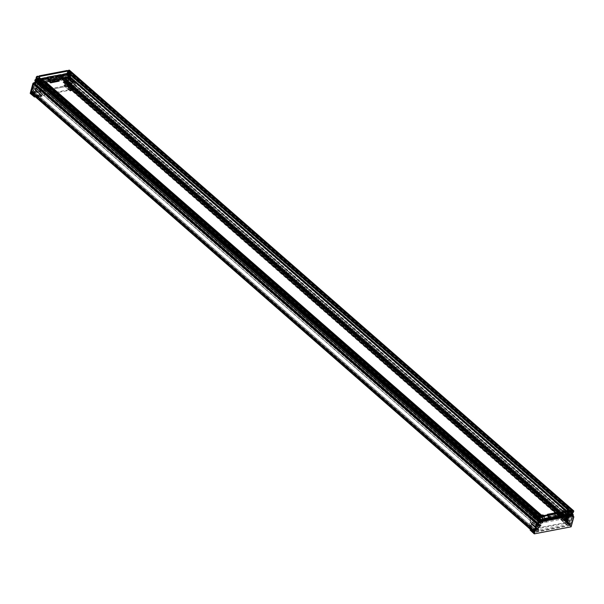 <?xml version="1.0" encoding="UTF-8"?>
<svg xmlns="http://www.w3.org/2000/svg" width="604" height="604" viewBox="0 0 604 604"><rect width="100%" height="100%" fill="white"/><g stroke="black" fill="none" stroke-linecap="round" stroke-linejoin="round"><path stroke-width="0.45" stroke-dasharray="3.02 2.27" d="M539.946 525.284L539.44 525.518A1.117 0.687 131.1 0 0 539.599 526.054A1.117 0.687 131.1 0 0 540.074 526.152L541.086 525.842L541.826 523.132L543.011 522.785L543.162 522.181L542.067 522.256L542.611 520.663L545.329 520.165L544.876 522.369L564.279 518.647L565.125 516.337L567.836 515.846L567.458 517.379L566.333 517.719L566.099 518.36L567.216 518.262L566.476 520.965L567.42 520.905A1.117 0.687 131.1 0 0 568.492 519.938L568.198 519.629L568.462 520.376L566.529 521.675L568.447 521.448L568.334 524.604L536.344 530.742L537.99 527.352L540.044 526.756L539.795 526.046L538.647 526.22L539.07 525.299L540.625 525.155L541.056 523.562L540.27 523.374L540.565 521.788L540.399 523.547L540.957 523.291L541.509 520.912L539.599 521.222A0.732 0.453 131.1 0 0 538.911 521.811A1.88 1.155 -48.9 0 1 537.417 523.253L538.541 522.445A1.865 1.148 131.1 0 0 538.904 521.848L36.149 82.514A0.747 0.461 131.1 0 1 36.527 82.053L39.049 81.48L37.863 85.821L37.335 86.153L539.727 525.087L539.387 523.034L538.617 523.502L538.7 524.446L534.631 531.943L569.474 525.276L569.353 518.564L569.995 517.477L569.368 517.318L567.745 519.689L65.428 80.74L67.059 78.369L67.693 78.543L67.044 79.622L67.316 86.145L69.535 77.863L69.249 77.335L571.271 516.171A1.865 1.148 131.1 0 1 571.21 515.65L68.448 76.315A0.747 0.461 131.1 0 0 68.297 75.953L65.821 76.346L64.636 80.679L65.738 80.611A1.117 0.687 -48.9 0 1 64.666 81.57L63.722 81.631L64.462 78.928L63.345 79.026L63.571 78.384L64.704 78.052L65.021 76.497L62.371 77.01L61.517 79.313L43.616 82.748L42.053 83.027L42.506 80.815L39.705 81.472L39.328 83.012L40.408 82.846L40.257 83.458L39.071 83.797L38.331 86.508L37.32 86.817A1.117 0.687 -48.9 0 1 36.844 86.719A1.117 0.687 -48.9 0 1 36.685 86.183L37.191 85.949M533.959 532.449L534.751 531.467L31.989 92.133L34.073 84.666L35.787 83.11A1.865 1.148 -48.9 0 0 36.149 82.514M572.131 510.161A1.117 0.687 131.1 0 0 571.897 510.32L570.606 511.339A0.747 0.461 131.1 0 0 570.289 511.716L571.761 511.309L570.946 514.51L564.642 515.718L563.894 517.651L545.873 521.109L546.159 519.266L539.855 520.474L37.101 81.14L37.939 78.075L39.441 77.773A0.747 0.461 -48.9 0 0 39.351 77.516M571.784 511.445L69.03 72.11L68.463 74.239L67.218 75.357L68.433 74.232L68.192 75.175L61.887 76.383L61.14 78.316L43.035 81.668L545.797 521.003M65.073 79.094L65.753 78.973L66.583 77.123L65.323 79.169L65.874 76.791L67.995 76.096A0.732 0.453 -48.9 0 1 68.411 76.474A1.88 1.155 131.1 0 0 68.675 77.274A1.88 1.155 131.1 0 0 69.241 77.471L572.116 517.175A0.732 0.453 131.1 0 0 571.814 516.654A1.88 1.155 -48.9 0 1 571.271 516.465A1.88 1.155 -48.9 0 1 570.991 515.657A0.732 0.453 131.1 0 0 570.576 515.272L568.455 515.975L567.903 518.345L569.217 516.503L568.809 517.9L567.828 518.428L561.841 512.932L562.996 510.893L564.181 510.75A2.733 1.684 131.1 0 0 564.574 511.754A2.733 1.684 131.1 0 0 565.231 512.033L564.227 515.997L563.585 516.277L563.668 518.874L565.933 511.837A0.649 0.4 131.1 0 0 565.669 511.384A1.971 1.208 -48.9 0 1 565.095 511.188A1.971 1.208 -48.9 0 1 564.8 510.342A0.649 0.4 131.1 0 0 564.43 510.002L562.407 510.614L561.811 512.773M74.458 81.85A1.971 1.208 131.1 0 0 74.737 82.695A1.971 1.208 131.1 0 0 75.326 82.899A0.649 0.4 -48.9 0 1 75.591 83.352L73.326 90.389L73.243 87.791L73.884 87.512L74.888 83.548A2.733 1.684 -48.9 0 1 74.247 83.284A2.733 1.684 -48.9 0 1 73.839 82.265L72.654 82.408L71.506 84.447L72.065 82.121L74.088 81.517A0.649 0.4 -48.9 0 1 74.458 81.85L68.448 76.353A1.729 1.065 -48.9 0 0 68.509 76.836A1.865 1.148 -48.9 0 1 68.448 76.315M37.101 81.14L43.405 79.932L43.035 81.668M69.03 72.11L67.535 72.382M31.989 92.133L31.204 93.114M31.204 93.159L67.92 86.115L32.382 93.008L36.95 84.107L37.607 85.927L36.338 87.278L37.478 87.097L37.735 87.806L35.674 88.41L34.035 91.793L66.025 85.655L66.138 82.506L64.213 82.725L66.146 81.427L65.662 80.483M33.847 91.461L35.961 90.947L42.008 96.33L40.204 96.768L41.736 93.771L42.31 93.597L41.193 95.84L42.099 95.847L42.008 96.33M34.79 96.293L71.415 89.264L71.227 89.943L35.394 96.821M71.415 89.264L67.92 86.115M40.204 96.768L33.741 91.378L35.402 88.26L36.308 88.29L35.183 90.525L36.323 88.229L42.31 93.726M33.915 88.38L34.987 84.741L33.847 88.607L39.879 94.043L40.37 93.945L34.315 88.305L32.397 91.785L34.201 84.771A0.732 0.453 -48.9 0 1 34.836 84.077A1.88 1.155 131.1 0 0 36.331 82.635A0.732 0.453 -48.9 0 1 37.018 82.038L38.928 81.736L38.377 84.115L37.818 84.364L37.924 82.589L37.524 83.918L37.614 84.371L38.301 84.235M32.14 91.702L32.903 91.483L34.443 88.592L40.438 94.088L38.573 97.063L40.392 90.109A0.649 0.4 -48.9 0 1 40.951 89.498A1.971 1.208 131.1 0 0 42.514 87.98A0.649 0.4 -48.9 0 1 43.118 87.459L45.021 87.316L44.039 89.717L44.258 87.882L42.967 88.192A2.733 1.684 -48.9 0 1 41.057 90.041L39.879 94.043M40.936 90.177L34.896 84.779A2.975 1.827 131.1 0 0 36.889 82.846L38.067 82.71L44.281 87.973M72.503 82.552L66.432 77.267L67.437 76.987A2.975 1.827 131.1 0 0 68.539 78.324L67.55 81.925M73.884 87.512L67.724 82.106L68.743 78.377L74.888 83.548L68.69 78.271A2.824 1.736 -48.9 0 1 68.071 78.007A2.824 1.736 -48.9 0 1 67.648 77.002L73.839 82.265L67.557 76.934L66.583 77.123L72.654 82.408M75.326 82.899L69.241 77.471A0.732 0.453 -48.9 0 1 69.535 77.992L67.686 84.771L67.089 84.975L66.84 82.37L66.878 84.96L67.603 84.892M73.243 87.791L67.052 82.386L73.394 87.61M44.862 82.333L40.732 83.11L39.736 81.97L40.121 80.574L42.121 80.574L42.001 81.132A0.793 0.491 131.1 0 0 42.431 81.691L43.82 81.419M71.393 90.041L71.363 88.154L71.959 87.912L72.027 90.532L70.223 91.008L71.393 90.041L65.043 84.824L65.172 82.748L64.99 84.62L63.79 85.609L65.821 85.428L63.949 85.813M71.363 88.154L65.172 82.748L65.798 82.265L65.27 82.363L71.514 87.973M71.899 87.897L65.912 82.476L65.979 85.247L65.798 82.265M72.027 90.532L65.821 85.428L71.868 90.721M42.25 93.59L36.195 87.942L35.666 88.041M68.916 72.51L71.008 74.602L70.827 75.258L71.015 74.579L68.879 72.669L68.463 74.239L70.6 76.096M69.498 70.238A1.117 0.687 -48.9 0 1 69.619 70.917L68.818 72.435A0.747 0.461 131.1 0 0 68.531 72.91L36.255 79.23M68.494 73.046L68.818 73.643L36.572 79.834M572.909 510.154A1.11 0.679 -48.9 0 1 573.037 510.833L572.237 512.343A0.755 0.468 131.1 0 0 571.943 512.826L571.86 513.143A0.755 0.468 131.1 0 0 571.905 513.559L69.158 74.216A0.755 0.468 -48.9 0 1 69.105 73.809A0.747 0.461 131.1 0 0 69.158 74.216L69.082 75.9A1.117 0.687 131.1 0 0 69.211 76.572A1.117 0.687 131.1 0 0 69.686 76.678L69.973 76.617A0.747 0.461 -48.9 0 1 70.381 77.138L67.95 85.987L70.374 77.146A0.74 0.453 131.1 0 0 69.973 76.633L69.686 76.685A1.133 0.695 -48.9 0 1 69.196 76.587A1.133 0.695 -48.9 0 1 69.075 75.908L69.377 74.519L67.958 73.167L69.188 74.496L35.81 80.898M69.4 74.715L68.161 73.831L68.962 74.949L68.418 75.319A1.117 0.687 131.1 0 0 68.539 75.998A1.117 0.687 131.1 0 0 69.022 76.096L69.309 76.044A0.747 0.461 -48.9 0 1 69.717 76.565L67.044 86.304L30.2 93.378M35.772 80.936L69.188 74.496M36.542 80.03L68.818 73.643L67.988 73.182L36.278 79.275M36.263 79.252L67.988 73.182M35.621 81.434L68.471 75.13M38.294 76.791A1.487 0.914 131.1 0 0 38.014 76.806L37.909 76.821A1.11 0.679 131.1 0 0 36.904 77.901L36.912 79.26A0.755 0.468 -48.9 0 1 36.965 79.675L36.874 79.992A0.755 0.468 -48.9 0 1 36.58 80.475L35.696 82.31A1.133 0.695 -48.9 0 1 34.564 83.427L34.277 83.48A0.74 0.453 131.1 0 0 33.537 84.213L31.121 93.054M70.162 70.819A1.117 0.687 -48.9 0 1 70.29 71.499L69.483 73.016A0.747 0.461 131.1 0 0 69.196 73.492L69.188 73.492A0.755 0.468 -48.9 0 1 69.483 73.008L70.283 71.499A1.11 0.679 131.1 0 0 70.155 70.827A1.11 0.679 131.1 0 0 69.77 70.713L69.679 70.736A1.487 0.914 131.1 0 0 69.377 70.827M41.102 80.747L40.528 82.854M67.286 70.472L67.074 71.385L67.769 70.91M71.227 89.943L67.044 86.304M541.056 523.562L541.811 520.814L39.049 81.48M537.507 523.253L536.813 523.985L534.751 531.467M562.407 510.614L568.455 515.975L567.873 518.209L568.583 515.68L65.821 76.346M568.424 519.817L567.435 520.24L567.828 518.428M68.343 75.991L571.097 515.325A0.747 0.461 -48.9 0 0 571.052 515.288L568.583 515.68M572.267 517.228L570.04 525.404L570.712 525.321L573.136 516.473A0.747 0.461 131.1 0 0 573.113 516.088M541.048 516.126A1.117 0.687 131.1 0 1 541.222 516.209L542.067 516.82A0.747 0.461 131.1 0 1 542.196 517.107L540.693 517.409L540.119 519.515L540.829 520.286L540.127 519.531L539.855 520.474M538.904 521.848A0.747 0.461 -48.9 0 1 539.289 521.388L36.859 81.91M535.212 515.612L533.46 515.952A0.649 0.4 131.1 0 0 532.856 516.473A1.971 1.208 -48.9 0 1 531.293 517.983A0.649 0.4 131.1 0 0 530.735 518.594L528.915 525.548L530.78 522.573L530.221 522.528L531.399 518.526A2.733 1.684 131.1 0 0 533.309 516.677L534.6 516.367L534.381 518.202L535.333 515.635L541.811 520.814M571.203 510.825L570.486 511.309L570.697 510.403M530.138 530.131L566.892 523.079L567.073 522.4L566.28 522.43L569.98 525.556L570.674 525.45L573.128 516.48L573.8 517.062M569.874 525.48L533.845 532.517M561.584 518.715L567.624 524L566.869 524.144L566.544 524.944L568.772 524.514L568.492 521.66L567.752 521.931L567.624 524L567.752 521.931L561.705 516.639L561.735 518.526L560.557 519.493L562.369 519.017L562.324 516.45L561.705 516.639M566.28 522.43L530.455 529.429M568.523 524.68L562.369 519.017M563.736 516.095L569.783 521.388L570.304 521.26L569.632 521.569L569.67 524.159L570.267 523.955L572.116 517.175L565.933 511.837M570.357 524.227L569.64 524.295L569.632 521.569L563.585 516.277M569.64 524.295L569.655 521.622L570.335 521.312L571.308 517.469L565.269 512.049M565.095 511.188L571.271 516.171A1.729 1.065 131.1 0 1 571.203 515.688L564.8 510.342M570.304 521.26L571.293 517.658A2.975 1.827 -48.9 0 1 570.191 516.314L569.013 516.45L562.845 511.044M562.996 510.893L569.164 516.299L570.138 516.118L564.091 510.682L570.229 516.178A2.824 1.736 131.1 0 0 570.629 517.167A2.824 1.736 131.1 0 0 571.271 517.454L565.231 512.033L571.324 517.553L570.297 521.282L564.227 515.997M534.623 516.458L540.648 521.894L539.644 522.181A2.975 1.827 -48.9 0 1 537.651 524.113L536.669 527.715M531.399 518.526L537.568 523.917A2.824 1.736 131.1 0 0 539.463 522.082L533.309 516.677M531.293 517.983L537.417 523.253A0.732 0.453 131.1 0 0 536.782 523.955L534.933 530.735L535.469 530.72L537.198 527.919L535.657 530.81L534.895 531.037M530.78 522.573L537.009 527.7L530.712 522.43M541.456 520.875L539.606 521.237M537.99 517.568L538.579 515.431L538.209 517.802L558.315 513.347L558.368 513.936L567.36 512.207L568.915 511.452L569.262 509.972L568.062 509.768M531.535 524.325L532.653 522.082L532.079 522.256L530.546 525.254L532.199 524.967L532.441 524.332L531.535 524.453L537.771 529.708L539.078 527.564L537.953 529.67L538.708 529.527L538.723 530.282L536.616 530.712L538.421 530.576M532.66 522.218L538.889 527.337L538.3 527.428L538.949 527.277L532.592 522.075M532.215 522.143L538.3 527.428L536.541 530.629L538.421 527.375M530.546 525.125L536.616 530.712L530.614 525.269M548.054 517.462L556.465 515.967L556.82 514.933L548.424 516.518L548.054 517.462L550.561 519.848L551.097 518.693L559.485 517.077L559.115 518.443L550.561 519.848M561.856 516.458L567.903 521.743L568.726 521.728L568.772 524.514M541.252 516.103L539.863 516.375A0.793 0.491 -48.9 0 1 539.432 515.824L539.561 515.257L538.579 515.431M572.116 513.453L539.855 519.644L572.577 513.536M539.38 520.55L572.373 514.057L573.226 514.751M572.924 514.834L572.388 514.215M572.547 515.612L572.267 514.797L573.219 515.454M69.143 74.307L572.139 513.845L571.829 515.235A1.133 0.695 131.1 0 0 571.958 515.922A1.133 0.695 131.1 0 0 572.441 516.02L572.449 516.005A1.117 0.687 -48.9 0 1 571.965 515.907A1.117 0.687 -48.9 0 1 571.837 515.235L571.913 513.551L572.373 514.057L539.161 520.429M570.674 525.45L567.073 522.4M568.364 509.716L567.79 511.815M566.612 511.18A0.793 0.491 -48.9 0 1 566.348 511.294L559.093 512.683L559.093 512.147L561.69 514.412L550.101 516.526L549.7 517.198L542.445 518.587A0.755 0.468 -48.9 0 1 542.037 518.066L542.098 517.462L540.656 517.741L540.142 519.274L538.036 517.409M571.135 526.801L566.892 523.079M547.254 514.902L542.49 515.869M530.221 522.528L536.428 527.783L537.447 524.053L531.278 518.662M573.12 514.593L571.905 513.559A0.747 0.461 -48.9 0 1 571.867 513.143L571.95 512.826A0.747 0.461 -48.9 0 1 572.245 512.351L573.045 510.833A1.117 0.687 131.1 0 0 572.977 510.214M568.07 519.885L65.308 80.551M539.591 525.352L36.836 86.017M554.54 514.487A1.865 0.914 15.3 0 0 556.45 515.212A1.865 0.914 15.3 0 0 557.779 514.706A1.865 0.914 15.3 0 0 556.216 513.332A1.865 0.914 15.3 0 0 554.178 513.717A1.865 0.914 15.3 0 0 554.54 514.487M556.465 512.592A1.865 0.914 -164.7 0 1 557.983 513.951A1.865 0.914 -164.7 0 1 556.654 514.457A1.865 0.914 -164.7 0 1 554.744 513.732A1.865 0.914 -164.7 0 1 554.381 512.992L554.178 513.717M542.188 515.748A1.865 0.914 15.3 0 0 540.935 516.261A1.865 0.914 15.3 0 0 541.297 517.032A1.865 0.914 15.3 0 0 543.207 517.756A1.865 0.914 15.3 0 0 544.536 517.25A1.865 0.914 15.3 0 0 542.596 515.793M544.083 515.506A1.865 0.914 -164.7 0 1 544.748 516.495A1.865 0.914 -164.7 0 1 543.411 517.001A1.865 0.914 -164.7 0 1 541.501 516.277A1.865 0.914 -164.7 0 1 541.146 515.506A1.865 0.914 -164.7 0 1 541.486 515.144M567.216 518.262L64.462 78.928M562.777 518.934L60.023 79.6M562.883 518.557L60.128 79.222M570.946 514.51L566.884 510.961M70.336 77.048L68.192 75.175M571.331 511.512L68.577 72.178M570.289 511.716L569.134 510.697M541.826 523.132L39.071 83.797M546.371 522.082L43.616 82.748M546.477 521.705L43.715 82.37M541.154 517.303L38.399 77.976M542.196 517.107L39.441 77.773M38.716 81.555L44.87 87.127M36.957 81.887L43.118 87.459M36.527 82.053A0.883 0.544 131.1 0 0 36.134 82.552L42.514 87.98M34.768 83.933L40.951 89.498M34.058 84.719L40.392 90.109M32.201 91.498L38.535 96.889M32.903 91.483L38.95 96.874M41.019 78.973L39.811 79.207L39.464 78.082L37.825 78.482M38.022 78.354L39.577 78.294L39.456 78.882A0.755 0.468 131.1 0 0 39.864 79.411L41.215 79.147M37.795 78.641L40.287 80.528M37.41 80.03L37.939 78.694L40.121 80.574M67.218 75.357L47.459 78.55L47.059 79.23L38.067 80.951L37.561 80.09L39.736 81.97M68.501 74.066L70.623 76.013M68.025 72.812L68.879 72.669L71 74.617M68.448 76.353A0.883 0.544 131.1 0 0 68.297 75.953M47.807 80.513L56.361 79.109L56.731 77.742L48.343 79.358L47.807 80.513L48.395 79.554L56.731 77.742M68.773 72.457L67.829 72.639M36.134 82.552A1.729 1.065 -48.9 0 1 35.787 83.11M42.114 95.938L36.081 90.502L35.938 91.045L35.953 90.192L35.183 90.396L41.193 95.84M35.53 96.028L31.952 92.895M31.838 92.978L35.41 96.111M31.718 93.061L35.296 96.195M70.751 89.392L67.255 86.236M70.645 89.317L67.15 86.168L70.668 89.347M67.089 86.153L70.585 89.301M41.857 96.481L35.787 91.196M34.035 91.529L40.272 96.783M40.204 96.64L33.967 91.385L35.583 88.358L41.872 93.658M37.524 83.918L43.918 89.286M43.918 89.347L37.516 84.039M37.614 84.371L44.001 89.664M38.362 84.031L44.432 89.475M44.039 89.717L37.863 84.439L38.943 81.895L45.021 87.316M42.967 88.192L36.882 82.907A2.824 1.736 -48.9 0 1 34.987 84.741L41.057 90.041M44.198 87.867L37.984 82.612L37.01 82.801L43.103 88.078M72.148 83.873L66.115 78.429M66.055 78.565L72.11 83.933M71.831 84.326L65.753 78.973M71.468 84.281L65.134 78.89M72.065 82.121L65.73 76.731M72.337 81.857L66.176 76.285M74.088 81.517L67.935 75.945M75.591 83.352L69.52 77.908M73.733 90.132L67.671 84.688M73.28 90.29L66.878 84.96M67.399 75.258L69.989 77.486M59.116 75.206L59.094 75.719L59.622 75.613M61.57 77.976L58.981 75.545L61.548 77.893L59.011 75.606L61.653 77.486M39.811 79.207L42.431 81.691M39.479 78.784L42.001 81.132M39.622 78.278L42.137 80.634M39.464 78.082L42.084 80.566M37.931 80.913L37.569 80.166L39.766 82.046M40.77 83.118L38.127 80.883L47.18 79.177L49.762 81.397M38.067 80.951L40.725 83.103M47.059 79.23L47.399 78.603L49.868 81.291M47.346 78.943L38.12 80.883L40.732 83.11M58.173 76.497L47.52 78.482L49.966 80.913M58.18 76.504L47.588 78.505L50.17 80.717M60.959 78.686L58.361 76.466L60.876 78.663M58.075 76.882L58.384 76.557L60.83 78.671M58.233 77.085L60.392 78.762M69.928 77.523L67.346 75.311L58.354 77.033L60.37 78.762M65.964 82.393L71.982 87.965M70.283 91.023L64.009 85.753L63.941 85.058M70.313 90.525L64.288 84.968L65.043 84.824L71.234 90.23M64.235 84.764L70.457 90.374M63.79 85.609L70.2 90.917M58.158 79.184L56.852 77.961L56.655 78.814M56.889 77.954L59.403 80.34M48.343 79.358L49.966 80.936M49.905 81.155L48.041 79.653M59.184 81.132L56.633 78.913L48.01 80.566L49.128 81.517M56.361 79.109L59.033 81.283M49.098 81.525L47.973 80.717M41.253 95.983L35.251 90.54L36.112 90.404M42.031 95.832L35.953 90.192M41.736 93.771L35.402 88.26M69.181 74.36L35.893 80.747M69.128 74.519L35.795 80.913M68.214 73.847L35.477 80.128M68.962 74.949L35.576 81.359M34.738 80.506L68.146 74.096M68.146 73.394L35.138 79.728M69.105 74.269L35.915 80.642M35.568 81.623L68.947 75.221L35.583 81.615M572.615 513.408L68.531 72.91M572.252 513.483L68.72 73.469M572.516 515.763L69.309 76.044M572.464 516.043L69.022 76.096M572.501 515.816L68.418 75.319M572.909 512.932L68.818 72.435M573.324 512.517L69.241 72.019M70.041 72.367L69.385 71.778M573.709 511.414L69.619 70.917M67.731 71.838L67.195 71.37M67.716 71.891L67.059 71.31M70.374 77.146L69.717 76.565M540.625 525.155L37.863 85.821M537.439 523.283L34.7 83.964M567.39 520.014L64.636 80.679M570.772 515.25L68.025 75.923M570.267 524.574L67.512 85.24M568.923 515.605L562.679 510.342M570.674 515.265L564.43 510.002M571.052 515.288A0.883 0.544 -48.9 0 1 571.203 515.688M565.857 511.445L571.867 516.677L565.669 511.384M570.41 524.008L564.076 518.617M563.668 518.874L569.7 524.212L563.623 518.776M540.588 517.817L542.218 517.417L542.566 518.542L549.821 517.145L550.221 516.473L569.051 513.46L570.085 512.064L571.671 511.845M571.527 511.792L569.965 512.116L569.685 512.758A0.755 0.468 -48.9 0 1 568.93 513.506L561.675 514.895L561.894 514.465M571.626 511.996L569.179 509.927M571.241 513.385L571.475 511.935L569.3 510.055M540.829 520.286L560.927 515.831L560.988 516.42L569.98 514.691L571.188 513.566L568.915 511.452M540.535 517.96L538.413 516.012M540.784 517.688L538.458 515.854M532.856 516.473L538.896 521.886A0.883 0.544 -48.9 0 1 539.289 521.388M538.541 522.445A1.729 1.065 131.1 0 0 538.896 521.886M566.997 524.098L567.783 523.819L561.735 518.526M569.957 525.525L566.356 522.475M570.04 525.571L566.439 522.52M530.984 529.323L534.502 532.388M534.623 532.305L531.105 529.24M534.736 532.222L531.218 529.157M560.625 519.508L566.658 524.944L560.542 519.41M566.544 524.944L566.726 524.295L560.655 519.01M568.402 524.612L562.211 519.206M568.877 517.764L562.49 512.358M562.452 512.426L568.809 517.9M568.515 518.3L562.173 512.811M533.445 516.563L539.591 521.977L540.565 521.788L534.54 516.352M534.261 517.771L540.278 523.253M534.261 517.832L540.301 523.215L540.678 521.954L534.6 516.367M534.351 518.149L540.421 523.585L534.381 518.202M534.774 517.96L541.101 523.351M535.363 515.801L541.697 521.192M533.46 515.952L539.704 521.214M530.735 518.594L536.797 524.038M528.878 525.374L534.94 530.818L536.813 524.015L539.659 521.237L541.509 520.912L535.333 515.635M529.293 525.359L535.657 530.81M540.686 520.248L538.164 517.787L540.716 520.074L540.157 519.357L540.55 517.938L542.158 517.485L539.515 515.25M542.218 517.417L539.561 515.257M542.377 517.613L539.568 515.318M542.241 518.119L539.432 515.824M542.566 518.542L539.863 516.375M549.934 516.76L549.7 517.198L547.118 514.978M539.523 516.307L542.505 518.61L549.761 517.213L547.413 514.865M550.221 516.473L547.851 514.782M561.743 514.268L550.161 516.541L548.032 514.751M561.675 514.329L559.553 512.539L561.675 514.329M559.093 512.683L561.796 514.85L558.987 512.547M569.051 513.46L566.348 511.294M569.663 512.856L567.684 510.976M569.798 512.351L568.258 510.871M570.085 512.064L568.462 510.825M570.153 514.593L571.044 513.415L568.855 511.505M569.98 514.691L567.42 512.177M560.988 516.42L569.927 514.487L567.36 512.207M560.829 516.216L558.368 513.936M560.935 515.839L558.315 513.868M560.927 515.831L558.421 513.491M550.108 518.277L550.168 517.688L560.874 515.627L558.315 513.347M547.405 515.605L550.168 517.688L547.601 515.408M549.814 518.557L547.299 515.982M538.209 517.802L540.769 520.082L549.761 518.36L547.201 516.08M538.156 527.594L532.079 522.256M532.199 524.967L538.368 530.372L538.866 529.731M532.456 524.423L538.647 529.587L537.832 529.723L531.596 524.468M538.708 529.527L532.373 524.317M538.723 530.282L532.351 524.816M548.424 516.518L550.976 518.738L550.674 519.848L559.062 518.24L559.432 517.145L551.097 518.693M550.803 518.987L548.273 516.662M559.485 517.077L556.752 514.918M556.835 515.023L559.651 517.288M550.727 520.052L548.138 517.568M559.417 518.149L556.616 515.816M556.465 515.967L559.115 518.443M560.799 518.866L566.748 524.355L567.805 523.872L567.775 521.984L568.492 521.667L562.241 516.382M566.695 524.393L566.605 524.906L560.557 519.493M568.553 521.592L562.301 516.397M562.324 516.45L568.726 521.728M538.021 517.447L540.15 519.349M539.221 520.444L572.381 514.079M539.5 520.625L572.411 514.314M538.942 521.222L572.328 514.812M539.198 520.429L572.388 514.064M539.153 521.373L572.23 515.031M572.796 511.701L573.468 512.275M570.614 511.286L571.158 511.762M570.47 511.226L571.142 511.807M536.813 523.985L34.073 84.666M32.042 92.042L534.804 531.377M567.805 519.704L65.489 80.755M568.372 519.591L66.055 80.649M539.198 525.193L36.889 86.244M539.765 525.08L37.456 86.138M569.798 524.476L67.482 85.534M67.512 85.632L569.814 524.566M569.806 524.438L67.497 85.496M569.708 524.982L67.391 86.032M569.632 525.095L67.316 86.145L570.055 525.495M569.391 524.317L67.082 85.368M569.481 524.385L67.165 85.436M569.353 518.564L67.044 79.622M569.617 525.133L67.308 86.183M569.474 525.276L67.157 86.334M568.334 524.604L66.025 85.655M568.492 524.423L66.176 85.474M569.731 524.332L67.414 85.391M568.47 521.501L66.153 82.559M568.387 521.433L66.07 82.491M67.678 78.535L569.995 517.477L67.693 78.543M569.987 517.643L67.678 78.694M569.391 518.466L67.082 79.517M566.612 521.781L64.296 82.831M566.529 521.675L64.213 82.725M566.65 521.244L64.334 82.295M566.733 521.124L64.424 82.174M567.216 520.784L64.907 81.834M567.284 520.754L64.968 81.804M568.304 520.557L65.995 81.608M568.462 520.376L66.146 81.427M568.455 519.659L66.146 80.717M567.76 519.531L65.443 80.581M569.368 517.318L67.059 78.369M569.542 517.235L67.225 78.294M32.405 92.359L534.721 531.309M534.797 531.195L32.48 92.253M32.488 92.208L534.804 531.158M32.314 92.865L534.623 531.807M534.608 531.716L32.299 92.774M32.888 92.012L535.204 530.961M535.34 530.848L33.024 91.906M538.7 524.446L36.391 85.504M32.382 93.008L534.699 531.95M534.615 531.852L32.299 92.903M33.967 91.657L536.284 530.599M536.344 530.742L34.035 91.793M534.955 531.007L32.639 92.065M35.81 88.297L538.119 527.247M537.99 527.352L35.674 88.41M36.3 84.552L538.617 523.502M538.526 523.683L36.217 84.734M538.715 524.355L36.406 85.406M539.893 526.907L37.584 87.957M540.044 526.756L37.735 87.806M540.165 526.326L37.848 87.376M540.135 526.227L37.825 87.278L540.15 526.235M539.795 526.046L37.478 87.097M539.742 526.039L37.425 87.097M538.715 526.235L36.399 87.293M538.647 526.099L36.338 87.15M539.07 525.299L36.753 86.357M539.916 524.876L37.607 85.927M539.402 523.064L37.093 84.122M539.259 523.049L36.95 84.107M570.274 524.649L67.512 85.315M570.138 525.148L67.376 85.813M570.085 525.238L67.331 85.904M570.04 525.404L67.278 86.07M570.116 525.51L67.361 86.176M570.576 525.42L67.822 86.085M570.727 525.276L67.973 85.942M573.136 516.473L70.381 77.138M567.934 519.999L65.179 80.664M568.492 519.938L65.738 80.611M566.182 518.459L63.428 79.124M566.099 518.36L63.345 79.026M566.476 520.965L63.722 81.631M566.56 521.071L63.805 81.736M567.42 520.905L64.666 81.57M563.894 517.651L557.809 512.335M61.978 79.049L61.14 78.316M564.045 517.5L558.073 512.283M62.242 78.996L61.291 78.165M564.491 515.869L560.482 512.358M64.137 78.633L61.736 76.534M564.642 515.718L560.739 512.313M64.401 78.58L61.887 76.383M565.125 516.337L62.371 77.01M564.974 516.488L62.22 77.153M567.775 515.831L65.021 76.497M567.858 515.937L65.096 76.602M567.458 517.379L64.704 78.052M567.307 517.53L64.552 78.195M566.333 517.719L63.571 78.384M564.423 518.504L61.668 79.169M564.279 518.647L61.517 79.313M566.258 517.794L63.503 78.46M571.558 511.339L68.796 72.004M570.606 511.339L569.738 510.584M572.803 511.694L70.049 72.359M572.162 514.049L69.407 74.715M31.853 92.631L534.615 531.965M534.615 532.041L31.861 92.706M31.816 92.88L534.57 532.215M534.419 532.358L31.665 93.024M540.036 525.352L37.274 86.017M36.685 86.183L539.44 525.518M40.257 83.458L543.011 522.785M542.868 522.936L40.106 83.601M540.942 525.986L38.18 86.651M38.331 86.508L541.086 525.842M540.074 526.152L37.32 86.817M545.873 521.109L43.118 81.774M43.405 79.932L45.919 82.129M542.309 515.907L546.159 519.266M546.242 519.372L43.488 80.038M42.59 80.921L545.344 520.255M545.261 520.15L42.506 80.815M39.856 81.329L542.611 520.663M542.467 520.807L39.705 81.472M39.313 82.922L542.067 522.256M542.15 522.362L39.396 83.027M40.37 82.839L543.132 522.173M42.114 83.035L544.876 522.369M544.793 522.271L42.038 82.937M543.17 522.226L40.415 82.891M540.693 517.409L37.939 78.075M541.01 517.198L38.256 77.871M38.573 97.063L32.397 91.785L34.42 88.509L40.438 93.96M60.34 78.769L58.278 77.018L67.286 75.289L68.418 74.209L68.879 72.669M74.737 82.695L68.675 77.274L68.388 76.414L74.368 81.578M67.187 86.229L70.683 89.377M42.099 95.847L36.059 90.396L35.885 91.023M38.943 81.895L44.99 87.15M44.258 87.882L37.924 82.589L36.844 82.854L34.843 84.817L33.832 88.509M74.926 83.563L68.071 78.007L74.247 83.284M73.816 82.212L67.625 76.95L66.41 77.206L65.323 79.169L71.506 84.447M73.326 90.389L67.142 85.111L69.46 77.554L75.515 82.967M42.084 81.615L39.426 78.822L39.57 78.286L42.121 80.574M65.76 85.413L65.904 82.469L71.959 87.912M65.76 85.406L64.001 85.745L70.223 91.008M58.195 79.177L56.844 77.954L56.421 79.041L48.033 80.649L49.06 81.532M42.31 93.597L36.3 88.146L35.153 90.343L41.193 95.968M68.833 73.862L36.474 80.075M68.154 73.831L35.462 80.105M68.539 75.998L69.196 76.587M67.074 71.385L67.731 71.974M70.29 76.7L69.634 76.112M69.452 77.403L572.199 516.73M568.485 516.035L570.886 515.34L564.71 510.063M569.262 509.972L571.475 511.86L570.025 512.139L568.991 513.528L561.735 514.918L559.01 512.668M569.942 525.495L566.341 522.445M569.98 525.556L566.378 522.505M561.841 512.932L567.888 518.194M564.574 511.754L570.629 517.167L570.206 516.133L564.159 510.697M536.518 527.798L537.024 527.707L530.773 522.445M528.915 525.548L534.955 530.795M558.33 513.928L560.882 516.216L560.988 515.801L558.398 513.37M532.653 522.082L538.904 527.345L538.202 527.586L536.556 530.705L530.546 525.254M531.535 524.453L537.892 529.738L538.662 529.595L532.441 524.332M556.82 514.933L559.44 517.145L551.037 518.76L550.614 519.848L548.07 517.553M538.889 521.207L572.267 514.797M572.63 516.495L571.958 515.922M571.158 511.882L570.486 511.309M67.104 85.421L569.413 524.37M67.482 85.406L569.791 524.347M66.138 82.506L568.447 521.448M64.235 82.816L566.544 521.765M66.123 80.657L568.432 519.606M65.428 80.74L567.745 519.689M534.631 531.943L32.322 92.993M536.284 530.727L33.967 91.785M538.647 526.22L36.338 87.278M539.387 523.034L37.071 84.092M557.983 513.951L557.779 514.706M541.146 515.506L540.935 516.261M544.748 516.495L544.536 517.25M65.73 80.498L568.485 519.833M63.36 79.116L566.122 518.451M566.499 521.056L63.737 81.721M65.081 76.512L567.836 515.846M68.999 71.974L571.761 511.309M69.211 76.572L571.965 515.907M70.298 76.685L572.577 515.605M68.72 77.138L571.475 516.465M64.681 80.906L567.435 520.24M540.014 525.299L37.252 85.964M545.812 521.093L43.058 81.759M546.227 519.281L542.354 515.891M45.957 82.121L43.465 79.947M545.329 520.165L42.567 80.83M542.09 522.347L39.328 83.012M544.808 522.362L42.053 83.027M543.162 522.181L40.408 82.846M540.089 525.488L37.335 86.153M539.599 526.054L36.844 86.719"/><path stroke-width="0.91" d="M530.455 529.429L533.845 532.517L536.292 523.547L533.876 532.388L31.144 93.099L33.53 84.213A0.747 0.461 -48.9 0 1 34.277 83.473L34.571 83.412A1.117 0.687 131.1 0 0 35.689 82.303L36.58 80.468A0.747 0.461 131.1 0 0 36.867 79.992L36.957 79.683A0.747 0.461 131.1 0 0 36.904 79.267L36.897 77.901A1.117 0.687 -48.9 0 1 38.294 76.791A1.117 0.687 -48.9 0 1 38.467 76.874L39.313 77.486A0.747 0.461 -48.9 0 1 39.351 77.516L541.645 516.45L39.313 77.486M569.134 510.697L67.535 72.382A0.747 0.461 -48.9 0 1 67.844 72.004L69.143 70.985A1.117 0.687 -48.9 0 1 69.377 70.827A1.117 0.687 -48.9 0 1 70.162 70.819L572.917 510.154A1.117 0.687 131.1 0 0 572.131 510.161A1.487 0.914 131.1 0 0 571.716 510.418L571.203 510.825M38.294 76.791A1.487 0.914 -48.9 0 1 38.603 76.912L39.328 77.433L39.743 76.474L67.942 71.068L67.859 71.951L68.962 71.083A1.487 0.914 -48.9 0 1 69.377 70.827M35.394 96.821L34.473 96.995L34.79 96.293M70.306 77.176L70.827 75.258L69.928 77.523L50.17 80.717L49.762 81.397L44.862 82.333M59.184 81.132L50.638 82.869L50.985 81.834L59.32 80.234L59.184 81.132M43.82 81.419L61.6 77.41L61.661 77.999L68.909 76.602A0.793 0.491 131.1 0 0 69.709 75.817L70.63 75.085M36.572 79.834L36.285 79.101A0.747 0.461 -48.9 0 0 36.24 78.686L36.232 77.32A1.117 0.687 131.1 0 1 37.252 76.24L37.909 76.821M35.621 81.434L35.077 81.54L35.576 81.359L34.753 80.241L35.772 80.936L35.357 79.426L36.542 80.03M35.772 80.936L538.768 520.459L539.334 519.81A0.755 0.468 131.1 0 0 539.629 519.327L539.719 519.01A0.755 0.468 131.1 0 0 539.666 518.594L539.659 517.235A1.11 0.679 -48.9 0 1 540.671 516.163L541.343 516.737A1.117 0.687 131.1 0 0 540.316 517.817L540.331 519.183A0.747 0.461 -48.9 0 1 540.376 519.599L572.615 513.408A0.747 0.461 131.1 0 1 572.909 512.932L573.709 511.414A1.117 0.687 -48.9 0 0 573.581 510.727A1.117 0.687 -48.9 0 0 573.196 510.622L572.532 510.048A1.11 0.679 -48.9 0 1 572.909 510.154L573.581 510.727M35.077 81.54L35.024 81.729A1.117 0.687 -48.9 0 1 33.899 82.839L33.613 82.891A0.747 0.461 131.1 0 0 32.865 83.631L30.2 93.378L34.473 96.995M31.083 93.182L34.662 96.315M67.942 71.068L67.286 70.472L39.079 75.885L38.664 76.844L37.946 76.323A1.495 0.921 131.1 0 0 37.35 76.217L37.252 76.24M39.079 75.885L39.743 76.474M69.762 70.706L69.113 70.124A1.117 0.687 -48.9 0 1 69.498 70.238L70.087 70.766M67.769 70.91L68.29 70.494A1.495 0.921 -48.9 0 1 69.015 70.139L69.113 70.124M542.505 515.808L543.162 516.382L571.376 510.969L570.697 510.403L542.505 515.808L542.082 516.767L541.365 516.246A1.487 0.914 131.1 0 0 541.048 516.126A1.117 0.687 131.1 0 0 539.651 517.235L539.666 518.602A0.747 0.461 -48.9 0 1 539.712 519.017L539.621 519.327A0.747 0.461 -48.9 0 1 539.334 519.802L538.443 521.637A1.117 0.687 -48.9 0 1 537.326 522.747A1.133 0.695 131.1 0 0 538.451 521.645L539.002 520.656L539.885 521.614L538.889 521.207L539.108 522.226A1.117 0.687 -48.9 0 1 537.99 523.336L537.703 523.389A0.747 0.461 131.1 0 0 536.956 524.129L534.283 533.876L571.135 526.801L573.8 517.062A0.747 0.461 -48.9 0 0 573.4 516.541L573.105 516.594A1.117 0.687 131.1 0 1 572.63 516.495A1.117 0.687 131.1 0 1 572.501 515.816L539.161 522.037M530.32 529.451L530.138 530.131L534.283 533.876M568.062 509.768L567.148 510.501A0.793 0.491 -48.9 0 1 566.612 511.18M540.338 519.727L539.878 519.644M36.263 79.252L35.357 79.426L539.334 519.802L540.527 520.852L539.38 520.55M539.916 521.848L573.279 515.469L572.924 514.834M572.116 513.453L573.256 514.774L540.391 521.056M572.154 513.71L539.765 519.923L540.512 520.791L573.068 514.548M539.161 520.429L35.923 80.679M559.093 512.147L547.518 514.306L547.254 514.902M573.113 516.088A0.747 0.461 131.1 0 0 572.735 515.952L572.728 515.967A0.74 0.453 -48.9 0 1 573.151 516.329M572.131 510.161A1.487 0.914 -48.9 0 1 572.433 510.063L572.532 510.048M571.376 510.969L571.158 511.882L572.381 510.992A1.495 0.921 -48.9 0 1 573.098 510.637L573.196 510.622M542.49 515.869L541.252 516.103M33.613 82.891L537.039 522.807A0.747 0.461 131.1 0 0 536.292 523.54A0.74 0.453 -48.9 0 1 537.031 522.815L537.703 523.389M540.671 516.163L540.769 516.141A1.487 0.914 -48.9 0 1 541.048 516.126M543.162 516.382L542.754 517.341L542.037 516.82A1.495 0.921 131.1 0 0 541.433 516.714L541.343 516.737M554.381 512.992A1.865 0.914 -164.7 0 1 554.381 512.97A1.865 0.914 -164.7 0 1 556.465 512.592M542.596 515.793A1.865 0.914 15.3 0 0 542.188 515.748M541.486 515.144A1.865 0.914 -164.7 0 1 544.083 515.506M566.884 510.961L70.336 77.048M59.124 75.175L47.467 77.138L47.067 77.81L41.019 78.973M67.829 72.639L66.297 74.126L59.426 75.44M67.331 72.729L68.025 72.812M67.044 73.016L69.943 75.213M66.908 73.522L67.248 73.069L69.845 75.311M66.297 74.126L66.349 74.322A0.755 0.468 131.1 0 0 67.104 73.575L69.709 75.817M59.622 75.613L66.349 74.322L68.909 76.602M58.981 74.934L61.646 77.425M47.467 77.138L59.033 75.13L61.6 77.41M47.18 77.425L50.087 79.622M41.215 79.147L47.12 78.014L47.384 77.478L49.981 79.72M49.679 80.294L47.278 77.856L49.883 80.098M60.876 79.177L60.392 78.762M60.37 78.762L60.876 79.2M50.623 82.778L49.128 81.517M49.098 81.525L50.615 82.808M50.985 81.834L49.966 80.936M49.905 81.155L50.842 81.978M58.158 79.184L59.32 80.234M35.477 80.128L34.806 80.257M36.278 79.275L35.432 79.434M540.014 519.666L36.482 79.653M538.443 521.637L35.024 81.729M34.549 83.42L33.899 82.839M540.376 519.599L36.285 79.101M36.874 79.23L36.24 78.686M36.663 78.95L36.014 78.399M36.655 78.762L35.991 78.188M539.651 517.235L36.232 77.32M37.999 76.799L37.35 76.217M38.603 76.912L37.946 76.323M39.328 77.433L38.664 76.844M39.517 77.304L38.845 76.723M536.956 524.129L32.865 83.631M69.664 70.721L69.015 70.139M68.962 71.083L68.29 70.494M568.258 510.871L567.284 510.002M567.684 510.976L567.148 510.501M567.383 509.897L568.462 510.825M539.025 520.716L539.5 520.625M539.885 521.614L573.287 515.204M572.464 516.043L573.105 516.594M572.516 515.763L573.4 516.541M572.433 510.063L573.098 510.637M571.716 510.418L572.381 510.992M548.032 514.751L547.518 514.306M547.42 514.404L547.851 514.782M34.571 83.412L537.99 523.336M538.451 521.645L539.108 522.226M36.904 79.267L540.331 519.183M36.678 78.981L540.104 518.889M36.655 78.769L540.082 518.685M539.659 517.235L540.316 517.817M540.769 516.141L541.433 516.714M541.365 516.246L542.037 516.82M542.082 516.767L542.754 517.341M542.279 516.639L542.936 517.22M557.809 512.335L61.978 79.049M558.073 512.283L62.242 78.996M560.482 512.358L64.137 78.633M560.739 512.313L64.401 78.58M569.738 510.584L67.844 72.004M571.875 510.304L69.143 70.985M533.883 532.343L31.121 93.008M45.919 82.129L542.309 515.907M541.154 516.148L38.467 76.874M60.891 79.245L60.34 78.769M49.06 81.532L50.638 82.869M58.195 79.177L59.381 80.249M35.462 80.105L34.753 80.241M540.293 521.101L573.256 514.774M539.87 521.879L573.279 515.469M573.045 516.027L573.717 516.601M572.577 515.605L573.053 516.02M533.868 532.411L31.144 93.099M542.354 515.891L45.957 82.121"/></g></svg>
